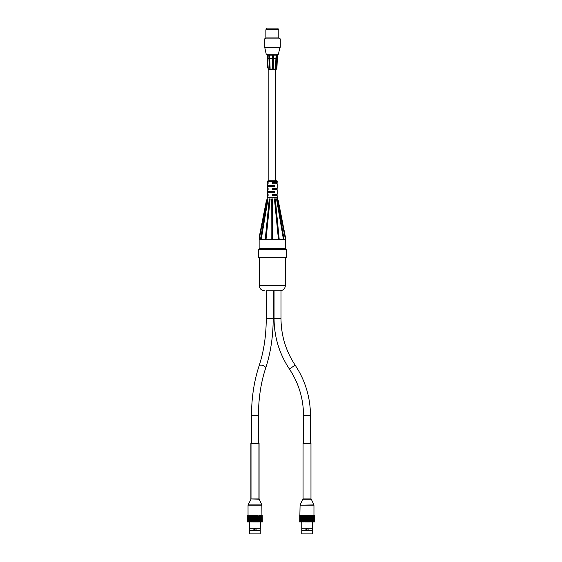 <?xml version="1.0" encoding="UTF-8"?>
<svg xmlns="http://www.w3.org/2000/svg" width="562" height="562" viewBox="0 0 562 562"><rect width="100%" height="100%" fill="white"/><g stroke="black" fill="none" stroke-linecap="round" stroke-linejoin="round"><path stroke-width="0.84" d="M251.024 443.411L251.024 498.923L258.934 498.923L258.934 443.411L250.884 443.411L250.884 498.923M259.075 498.923L259.075 443.411M303.066 498.923L310.976 498.923L310.976 443.411L303.066 443.411L303.066 498.923M268.854 180.767L268.854 69.737L275.794 69.737L275.794 180.767M276.097 55.16L275.429 68.346L276.223 55.16L273.448 55.16L273.315 68.346L272.486 68.346L272.598 55.16L269.514 55.16L270.097 68.346L269.219 67.981L268.847 55.16L267.112 55.16L267.716 67.981L268.214 68.346L267.379 55.16M277.53 54.191L276.933 67.981L276.553 68.346L277.382 55.16L277.017 58.631L276.595 58.631M276.223 55.16L276.722 55.16L276.237 67.981L275.443 68.346M272.486 68.346L272.619 55.16L273.448 55.16M267.245 55.16L268.193 68.346M269.514 55.16L268.847 55.16M269.605 55.16L270.111 68.346M269.879 67.981L269.219 67.981M273.364 67.981L272.535 67.981M276.237 67.981L275.738 67.981M277.53 55.16L276.722 55.16M277.01 58.631L276.518 69.077L268.13 69.077L268.095 68.346M275.794 58.631L273.42 58.631M272.549 58.631L269.83 58.631M268.945 58.631L267.751 58.631M268.854 69.737L275.83 69.737L276.518 69.077M265.861 29.807L266.451 29.21L278.197 29.21L278.794 29.807L265.861 29.807L265.861 37.9L264.828 38.926M265.123 47.25L280.29 47.25L280.29 38.926L264.358 38.926L264.358 47.25L265.123 47.25M264.828 47.805L266.219 54.191L278.436 54.191L279.82 47.805L264.828 47.805L264.828 47.25M278.794 29.807L278.794 37.9L265.861 37.9M278.014 29.21L278.014 28.1L266.634 28.1L266.634 29.21M312.296 530.493L301.752 530.493L301.752 533.9L312.296 533.9L312.303 515.579L312.549 521.965L312.823 515.579L313.048 521.965L313.301 515.579L313.512 521.965L313.926 515.579L314.123 521.965L314.376 515.579L314.376 521.965L314.376 515.579M299.869 521.965L299.665 515.579L299.869 521.965L300.066 515.579L300.248 521.965L300.473 515.579L300.677 521.965L300.93 515.579L301.155 521.965L301.422 515.579L301.668 521.965L301.956 515.579L302.223 521.965L302.532 515.579L302.806 521.965L303.129 515.579L303.424 521.965L303.761 515.579L304.063 521.965L304.414 515.579L304.723 521.965L305.082 521.965L305.082 515.579L305.405 521.965L305.77 521.965L305.77 515.579L306.093 521.965L306.459 521.965L306.459 515.579L306.789 521.965L307.161 521.965L307.161 515.579L307.484 521.965L307.857 521.965L307.857 515.579L308.18 521.965L308.545 521.965L308.545 515.579L308.868 521.965L309.226 521.965L309.226 515.579L309.536 521.965L309.887 515.579L310.196 521.965L310.533 515.579L310.828 521.965L311.151 515.579L311.432 521.965L311.741 515.579L312.008 521.965L312.549 521.965M299.869 515.579L300.08 505.154L313.961 505.154L313.961 515.579M304.063 515.579L304.414 515.579M304.723 515.579L305.082 515.579M305.405 515.579L305.77 515.579M306.093 515.579L306.459 515.579M306.789 515.579L307.161 515.579M307.484 515.579L307.857 515.579M308.18 515.579L308.545 515.579M308.868 515.579L309.226 515.579M309.536 515.579L309.887 515.579M314.291 515.579L314.376 521.965M310.196 521.965L309.915 515.579M309.536 521.965L309.283 515.579M308.868 521.965L308.636 515.579M308.18 521.965L307.976 515.579M307.484 521.965L307.309 515.579M306.789 521.965L306.641 515.579M306.093 521.965L305.974 515.579M305.405 521.965L305.321 515.579M304.723 521.965L304.674 515.579M304.063 521.965L304.042 515.579M299.708 521.965L299.708 515.579M301.752 521.965L301.752 528.259L312.296 528.266M301.752 530.493L301.752 528.259M307.927 528.73L308.025 529.854L307.021 530.486L306.121 530.029L307.653 528.463M307.021 530.486A1.11 1.11 0 0 1 305.911 529.376A1.11 1.11 0 0 1 307.021 528.266A1.11 1.11 0 0 1 308.131 529.376A1.11 1.11 0 0 1 307.021 530.486M262.433 257.712L258.45 257.712L258.45 249.388L286.206 249.388L286.206 257.712L262.433 257.712M258.45 443.411L258.45 415.655C258.506 398.353 260.909 382.525 265.643 368.18C270.624 353.062 273.139 336.505 273.195 318.506C273.139 336.505 270.624 353.062 265.643 368.18L265.643 368.18A3.47 1.672 -161.5 0 0 265.355 367.077A3.47 1.672 -161.5 0 0 261.871 365.237A3.47 1.672 -161.5 0 0 259.061 365.981C263.796 351.629 266.191 335.802 266.255 318.506L273.195 318.506L273.195 290.744L279.679 290.744L266.29 290.744M281 318.506C281.105 335.451 285.826 351.004 295.162 365.152L289.395 369.009C279.286 353.688 274.179 336.856 274.059 318.506L281 318.506L281 290.744L279.679 290.744M259.967 521.965L259.7 515.579L259.967 521.965L260.501 515.579L260.255 530.493L249.704 530.493L249.704 528.259L260.248 528.266M269.704 198.913L270.139 198.913L269.893 199.608C269.374 201.196 269.135 201.308 269.184 199.946L269.261 198.913L269.704 198.913M269.261 198.913L265.285 239.637M266.002 239.672L265.285 239.672L265.334 238.562C265.65 236.953 265.868 237.319 266.002 239.672L265.285 239.672M266.009 239.637L270.139 198.913M261.07 239.637L261.049 238.829L261.182 239.672L265.109 239.672L265.313 238.829L269.219 199.608M272.282 198.913L272.795 198.913L272.675 199.608C272.408 201.308 272.149 201.308 271.896 199.608L271.776 198.913L272.282 198.913M272.64 239.672L271.804 239.658C272.085 236.897 272.366 236.904 272.64 239.672L271.804 239.672L271.896 199.608M272.64 239.637L272.795 198.913M271.776 198.913L271.839 238.829M274.881 198.913L275.324 198.913L275.394 199.917C275.436 201.308 275.197 201.21 274.678 199.608L274.439 198.913L274.881 198.913M279.188 239.672L278.464 239.672C278.597 237.305 278.829 236.946 279.138 238.59L279.188 239.672L278.464 239.672M274.439 198.913L278.464 239.637M279.188 239.637L275.324 198.913M276.792 198.913L277.509 200.648L276.792 198.913M283.901 239.672L283.48 239.672L283.796 237.803L283.901 239.672L283.473 239.672M276.532 198.913L283.473 239.637M283.894 239.637L283.894 239.061M277.073 198.92L277.129 199.271M266.859 199.636L267.47 197.283L277.185 197.283L278.323 200.915L277.466 198.92L285.489 239.672L285.51 237.515L285.51 239.672L285.503 238.829L285.503 239.672L284 239.672L283.88 238.829M285.51 239.524L277.783 199.608M259.145 239.524L259.138 237.515L259.138 239.672L267.182 198.92M267.821 198.913L267.098 200.662L267.821 198.913M261.07 239.672L260.649 239.672L260.754 237.782L261.063 239.672L260.656 239.672M260.656 239.096L260.656 239.637M261.182 239.672L268.074 198.913M275.359 199.608L279.159 238.829L279.37 239.672L283.36 239.672M266.859 199.608L259.145 238.829L259.152 239.672L260.557 239.672L260.67 238.829M266.191 239.672L271.594 239.672M272.851 239.672L278.274 239.672M274.72 186.732L267.47 186.732L267.47 185.348L274.72 185.348L274.72 186.732M274.72 192.703L267.47 192.703L267.47 191.312L274.72 191.312L274.72 192.703M268.102 195.681L267.47 195.681L268.102 195.681L268.102 194.297L267.47 194.297L268.102 194.297M268.102 183.746L267.47 183.746L268.102 183.746L268.102 182.362L267.47 182.362L268.102 182.362M268.102 189.717L267.47 189.717L268.102 189.717L268.102 188.326L267.47 188.326L268.102 188.326M277.185 197.283L277.185 195.681L272.289 195.681L272.289 194.297L277.185 194.297L277.185 189.717L272.289 189.717L272.289 188.326L277.185 188.326L277.185 183.746L272.289 183.746L272.289 182.362L277.185 182.362L277.185 181.322L267.47 181.322L267.47 182.362M276.553 182.362L276.553 183.746M276.553 194.297L276.553 195.681M276.553 188.326L276.553 189.717M277.185 181.322L276.63 180.767L268.025 180.767L267.47 181.322M253.869 529.376A1.11 1.11 0 0 1 254.979 528.266A1.11 1.11 0 0 1 256.089 529.376A1.11 1.11 0 0 1 254.979 530.486A1.11 1.11 0 0 1 253.869 529.376M255.879 528.73L255.977 529.854L255.331 530.43L254.08 530.029L255.605 528.463M260.248 530.493L260.248 533.9L249.704 533.9L249.704 521.965M262.335 521.965L262.243 515.579L262.335 521.965M247.659 515.579L247.624 521.965L247.659 515.579L247.821 521.965L248.018 515.579L248.207 521.965L248.425 515.579L248.636 521.965L248.882 515.579L249.107 521.965L249.38 515.579L249.626 521.965L249.914 515.579L250.174 521.965L250.483 515.579L250.764 521.965L251.088 515.579L251.376 521.965L251.713 515.579L252.022 521.965L252.366 515.579L252.682 521.965L253.041 521.965L253.041 515.579L253.357 521.965L253.722 521.965L253.722 515.579L254.045 521.965L254.417 521.965L254.417 515.579L254.741 521.965L255.113 521.965L255.113 515.579L255.443 521.965L255.808 521.965L255.808 515.579L256.132 521.965L256.504 521.965L256.504 515.579L256.82 521.965L257.178 521.965L257.178 515.579L257.494 521.965L257.846 515.579L258.492 521.965L258.78 515.579L259.11 521.965L259.391 515.579L259.7 521.965M262.243 521.965L262.243 515.579M261.878 521.965L261.695 515.579L262.082 521.965M261.463 521.965L261.26 515.579L261.695 521.965M261.007 521.965L260.775 515.579L261.26 521.965M251.994 521.965L251.994 515.579M252.626 521.965L252.626 515.579M253.272 521.965L253.272 515.579M253.933 521.965L253.933 515.579M254.593 521.965L254.593 515.579M255.267 521.965L255.267 515.579M255.928 521.965L255.928 515.579M256.588 521.965L256.588 515.579M257.241 521.965L257.241 515.579M257.874 521.965L257.874 515.579M252.682 515.579L253.041 515.579M253.357 515.579L253.722 515.579M254.045 515.579L254.417 515.579M254.741 515.579L255.113 515.579M255.443 515.579L255.808 515.579M256.132 515.579L256.504 515.579M256.82 515.579L257.178 515.579M257.494 515.579L257.846 515.579M300.136 504.922L302.714 499.253L311.327 499.253L313.912 504.922L300.08 505.154M285.37 257.712L285.37 285.545L259.279 285.545C259.588 288.706 261.323 290.435 264.484 290.744M310.491 443.411L310.491 415.655L303.55 415.655L303.55 443.411M265.643 368.18C260.909 382.525 258.506 398.353 258.45 415.655L251.509 415.655L251.509 443.411M269.893 199.608L265.981 238.829M272.675 199.608L272.605 238.829M278.492 238.829L274.678 199.608M283.494 238.829L276.834 199.608M285.503 239.637L285.51 248.559L259.138 248.559L259.138 239.672M267.765 199.608L261.049 238.829M261.92 515.579L261.864 504.922L248.088 504.922L251.172 498.923L259.286 499.253L261.92 505.154L248.039 505.154L248.039 515.579L248.039 505.154M268.13 69.077L268.826 69.737M267.119 54.191L267.119 55.16M279.82 47.805L279.82 47.25M278.794 37.9L279.82 38.926M311.327 499.253L310.828 498.923M302.714 499.253L303.22 498.923M285.37 285.545C285.06 288.706 283.325 290.435 280.164 290.744M259.279 257.712L259.279 285.545M295.162 365.152C305.264 380.467 310.372 397.306 310.491 415.655M289.395 369.009C298.724 383.158 303.445 398.704 303.55 415.655M274.059 318.506L274.059 290.744M259.061 365.981C254.08 381.099 251.558 397.657 251.509 415.655C251.558 397.657 254.08 381.099 259.061 365.981C263.796 351.629 266.191 335.802 266.255 318.506L266.255 290.744M259.286 499.253L258.78 498.923M269.184 199.946L265.334 238.562M275.394 199.917L279.138 238.59M277.509 200.648L283.796 237.803M278.323 200.915L285.51 237.515M266.332 200.915L259.138 237.515M267.098 200.662L260.754 237.782M267.47 197.283L267.47 195.681M267.47 194.297L267.47 192.703M267.47 191.312L267.47 189.717M267.47 188.326L267.47 186.732M267.47 185.348L267.47 183.746M259.138 248.559L259.974 249.388M285.51 248.559L284.681 249.388"/></g></svg>
